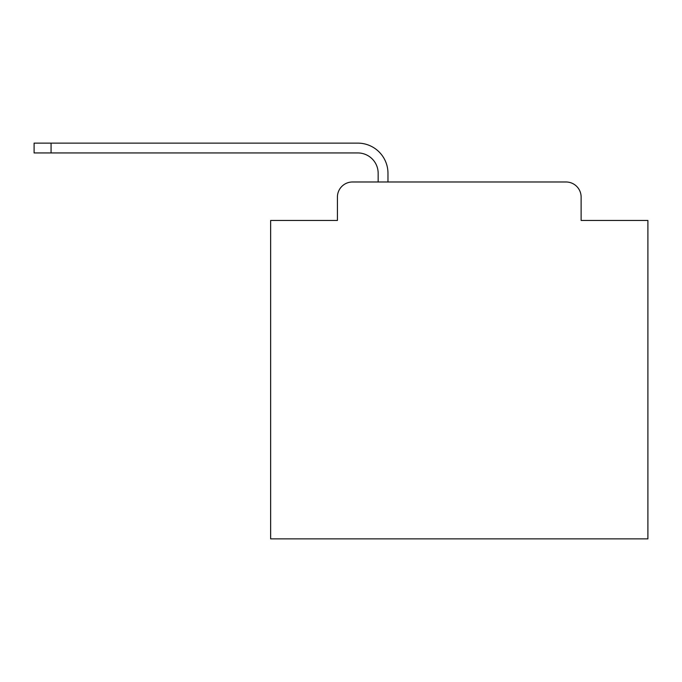 <?xml version="1.0" encoding="UTF-8"?>
<svg xmlns="http://www.w3.org/2000/svg" width="682" height="682" viewBox="0 0 682 682"><rect width="100%" height="100%" fill="white"/><g stroke="black" fill="none" stroke-linecap="round" stroke-linejoin="round"><path stroke-width="1.02" d="M337.42 197.072L337.42 220.465L337.42 197.072A15.089 15.089 0 0 1 352.509 181.983L378.16 181.983L378.16 173.305A20.375 20.375 0 0 0 357.786 152.939L34.1 152.939L34.1 143.126L357.786 143.126A30.178 30.178 0 0 1 387.973 173.305L387.973 181.983L566.034 181.983L352.509 181.983M581.124 220.465L581.124 197.072L581.124 220.465L647.9 220.465L647.9 538.874L270.643 538.874L270.643 220.465L337.42 220.465M581.124 197.072A15.089 15.089 0 0 0 566.034 181.983M378.16 173.305A20.375 20.375 0 0 0 357.786 152.939A20.375 20.375 0 0 1 378.16 173.305A20.375 20.375 0 0 0 357.786 152.939A20.375 20.375 0 0 1 378.16 173.305A20.375 20.375 0 0 0 357.786 152.939A20.375 20.375 0 0 1 378.16 173.305A20.375 20.375 0 0 0 357.786 152.939A20.375 20.375 0 0 1 378.16 173.305A20.375 20.375 0 0 0 357.786 152.939A20.375 20.375 0 0 1 378.16 173.305A20.375 20.375 0 0 0 357.786 152.939A20.375 20.375 0 0 1 378.16 173.305A20.375 20.375 0 0 0 357.786 152.939A20.375 20.375 0 0 1 378.16 173.305A20.375 20.375 0 0 0 357.786 152.939A20.375 20.375 0 0 1 378.16 173.305A20.375 20.375 0 0 0 357.786 152.939A20.375 20.375 0 0 1 378.16 173.305A20.375 20.375 0 0 0 357.786 152.939A20.375 20.375 0 0 1 378.16 173.305A20.375 20.375 0 0 0 357.786 152.939A20.375 20.375 0 0 1 378.16 173.305A20.375 20.375 0 0 0 357.786 152.939A20.375 20.375 0 0 1 378.16 173.305A20.375 20.375 0 0 0 357.786 152.939A20.375 20.375 0 0 1 378.16 173.305A20.375 20.375 0 0 0 357.786 152.939A20.375 20.375 0 0 1 378.16 173.305A20.375 20.375 0 0 0 357.786 152.939A20.375 20.375 0 0 1 378.16 173.305A20.375 20.375 0 0 0 357.786 152.939A20.375 20.375 0 0 1 378.16 173.305A20.375 20.375 0 0 0 357.786 152.939A20.375 20.375 0 0 1 378.16 173.305M51.073 143.126L357.786 143.126L51.073 143.126L357.786 143.126L51.073 143.126L357.786 143.126L51.073 143.126L357.786 143.126L51.073 143.126L357.786 143.126L51.073 143.126L357.786 143.126L51.073 143.126L357.786 143.126L51.073 143.126L357.786 143.126L51.073 143.126L357.786 143.126L51.073 143.126L357.786 143.126L51.073 143.126L357.786 143.126L51.073 143.126L357.786 143.126L51.073 143.126L357.786 143.126L51.073 143.126L357.786 143.126L51.073 143.126L357.786 143.126L51.073 143.126L357.786 143.126L51.073 143.126L357.786 143.126L51.073 143.126L51.073 152.939"/></g></svg>
